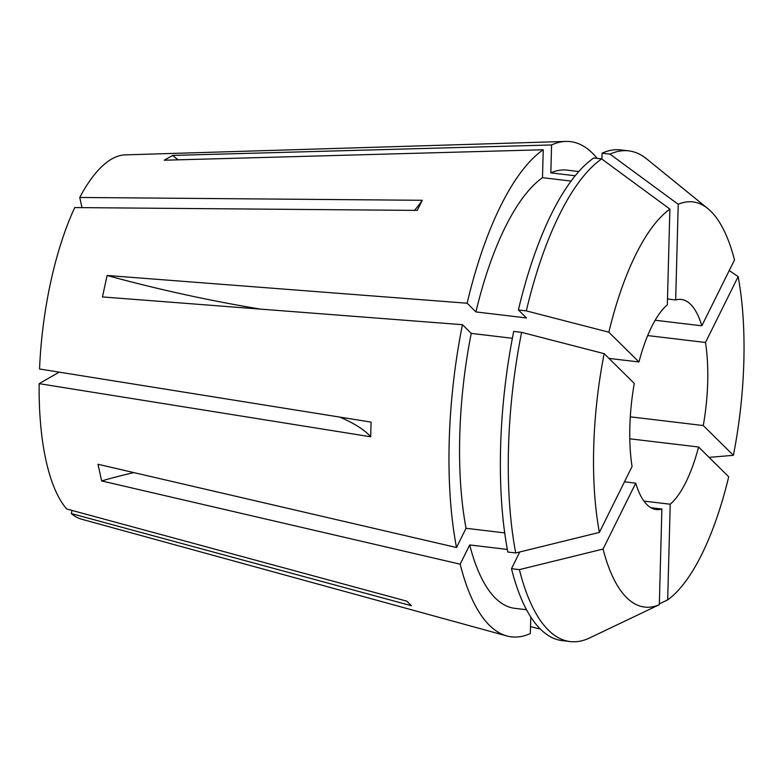 <?xml version="1.0" encoding="UTF-8"?>
<svg xmlns="http://www.w3.org/2000/svg" width="783" height="783" viewBox="0 0 783 783"><rect width="100%" height="100%" fill="white"/><g stroke="black" fill="none" stroke-linecap="round" stroke-linejoin="round"><path stroke-width="1.17" d="M539.477 628.162A249.366 87.735 -83.2 0 1 538.665 628.739L530.512 626.557M530.766 616.975L530.326 633.535A249.366 87.735 -83.2 0 1 506.855 635.962A249.366 87.735 -83.2 0 1 460.169 564.181L101.643 480.938L97.983 464.27L456.509 547.523A249.366 87.735 -83.2 0 1 462.45 324.691L471.239 333.382L512.376 338.285M260.533 309.119A377.817 93.324 12.3 0 1 107.124 275.479L102.446 296.933L462.45 324.691M506.855 635.962L81.775 519.256A183.731 64.646 -83.2 0 1 71.312 513.56L411.437 605.729L406.817 601.168L66.692 508.989A183.731 64.646 -83.2 0 1 39.15 383.66L370.692 436.787L371.083 422.115L39.541 368.989A183.731 64.646 -83.2 0 1 50.729 281.939A183.731 64.646 -83.2 0 1 74.737 207.573L417.241 210.402L422.252 200.291L79.749 197.463A183.731 64.646 -83.2 0 1 125.241 154.877L565.845 141.429A249.366 87.735 -83.2 0 1 597.145 158.391M608.949 358.389L638.957 361.971A105.793 37.222 96.8 0 1 667.331 304.753L669.886 209.09L601.647 158.929L593.739 157.99A247.095 86.942 -83.2 0 0 518.395 309.951L526.303 310.89A247.095 86.942 -83.2 0 1 601.647 158.929M655.156 320.247L701.822 325.806A105.793 37.222 96.8 0 0 681.308 299.449A105.793 37.222 96.8 0 0 675.67 299.958L667.488 298.979M630.295 416.84L703.271 425.541A105.793 37.222 96.8 0 0 705.493 342.474L647.678 335.574M575.192 175.774L550.831 172.867A220.649 77.634 -83.2 0 1 567.078 170.146L578.794 171.546M571.081 181.079L542.492 177.672L543.236 149.749L164.273 160.221L172.622 155.425L551.575 144.953A249.366 87.735 -83.2 0 1 565.845 141.429M107.124 275.479L467.128 303.227L475.917 311.918A220.649 77.634 -83.2 0 1 542.492 177.672M475.917 311.918L526.489 317.947L518.395 309.951M675.67 299.958L678.225 204.294L609.986 154.134L602.088 153.194L601.921 159.135M602.088 153.194A247.095 86.942 -83.2 0 1 620.782 149.915L628.69 150.865A247.095 86.942 -83.2 0 1 646.729 158.939L707.832 208.581A204.011 71.782 -83.2 0 1 734.503 259.917L701.822 325.806M678.225 204.294A204.011 71.782 -83.2 0 1 707.832 208.581M609.986 154.134A247.095 86.942 -83.2 0 1 628.69 150.865M526.303 310.89L608.841 332.198A204.011 71.782 -83.2 0 1 669.886 209.09M507.345 549.441L469.702 544.948L460.169 564.181M526.528 609.732L514.813 608.332A220.649 77.634 -83.2 0 1 469.702 544.948M504.712 532.9L466.042 528.29A220.649 77.634 -83.2 0 1 471.239 333.382M570.161 641.571A247.095 86.942 -83.2 0 1 519.393 569.633L603.057 549.059A204.011 71.782 -83.2 0 0 659.325 604.691L588.855 638.302A247.095 86.942 -83.2 0 1 570.161 641.571L562.253 640.631A247.095 86.942 -83.2 0 1 511.485 568.693L519.775 551.976M515.733 552.974L507.824 552.035A247.095 86.942 -83.2 0 1 513.717 331.405L521.615 332.354L604.163 353.662L634.279 383.435A105.793 37.222 96.8 0 0 632.067 466.502L599.386 532.401L515.733 552.974A247.095 86.942 -83.2 0 1 521.615 332.354M599.386 532.401A204.011 71.782 -83.2 0 1 604.163 353.662M643.91 501.081L670.219 504.223A105.793 37.222 96.8 0 0 698.593 447.005L629.796 438.803M650.888 507.707L661.88 509.019A105.793 37.222 96.8 0 1 656.242 509.537A105.793 37.222 96.8 0 1 635.727 483.17L624.462 481.829M608.841 332.198L638.957 361.971M659.325 604.691L661.88 509.019M603.057 549.059L635.727 483.17M467.128 303.227A249.366 87.735 -83.2 0 1 543.236 149.749M550.831 172.867L551.575 144.953M705.493 342.474L738.163 276.585L729.227 270.556M738.163 276.585A204.011 71.782 -83.2 0 1 733.397 455.315L709.085 457.38M538.704 627.349L538.665 628.739M519.393 569.633L511.485 568.693M698.593 447.005L728.709 476.778A204.011 71.782 -83.2 0 1 667.674 599.886L659.345 603.859M703.271 425.541L733.397 455.315M466.042 528.29L456.509 547.523M71.312 513.56L71.997 510.428M39.15 383.66L59.185 372.14M79.749 197.463L81.98 207.632M667.674 599.886L670.219 504.223M370.692 436.787A264.478 62.826 1.5 0 0 339.734 417.085M422.252 200.291A264.478 175.969 26.4 0 1 414.501 210.373M133.873 472.609A377.817 248.759 -12.4 0 0 101.643 480.938M178.044 159.84A377.817 342.083 60.1 0 1 172.622 155.425"/></g></svg>
